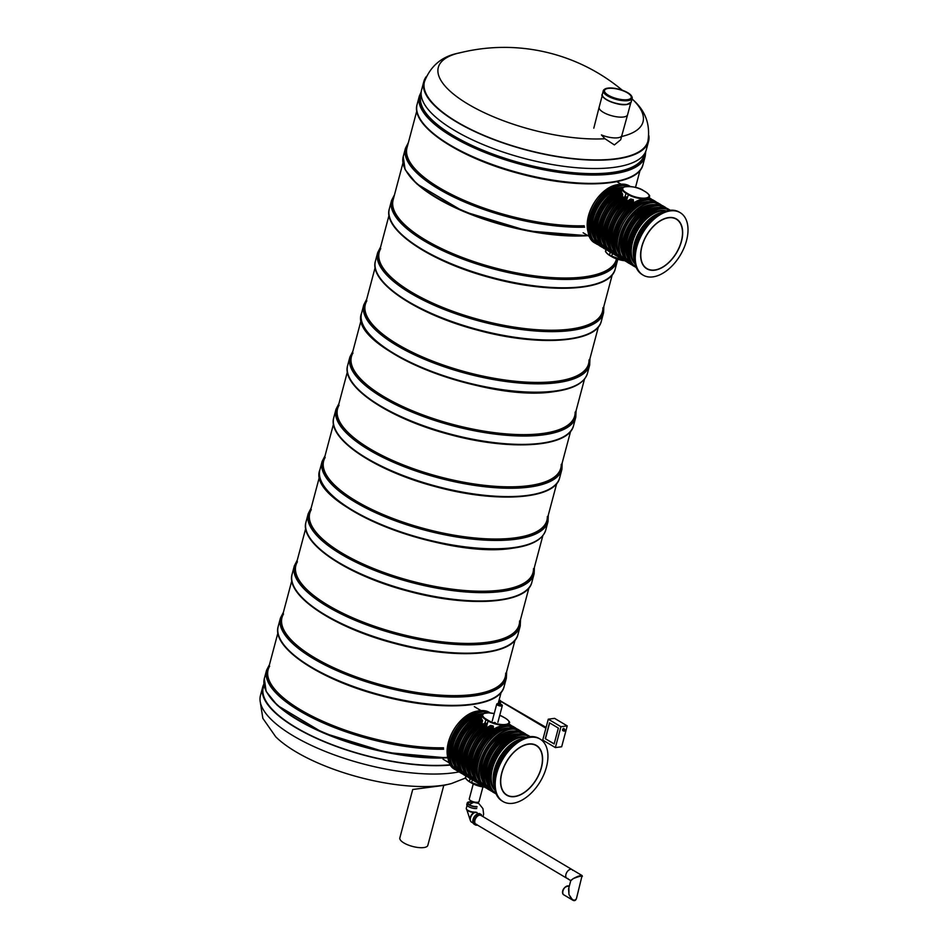 <?xml version="1.0" encoding="UTF-8"?>
<svg xmlns="http://www.w3.org/2000/svg" width="948" height="948" viewBox="0 0 948 948"><rect width="100%" height="100%" fill="white"/><g stroke="black" fill="none" stroke-linecap="round" stroke-linejoin="round"><path stroke-width="1.42" d="M604.954 138.74L601.423 134.924A14.481 4.953 -165.1 0 0 617.764 137.792A14.481 4.953 -165.1 0 0 621.805 135.611A14.481 4.953 -165.1 0 1 621.805 135.611L620.691 139.759L614.387 144.925L604.954 138.74A105.915 36.202 -165.1 0 1 468.111 104.162A105.915 36.202 -165.1 0 1 457.623 53.313A105.915 36.202 -165.1 0 1 462.257 52.259M632.055 98.888A105.915 36.202 -165.1 0 1 633.264 100.05C645.576 111.035 650.47 124.733 647.934 141.122A115.62 39.508 -165.1 0 1 526.01 149.701A115.62 39.508 -165.1 0 1 424.479 81.67C430.428 66.182 441.484 56.726 457.623 53.313M648.87 135.683A116.284 39.745 -165.1 0 1 648.55 141.418A116.284 39.745 -165.1 0 1 525.962 149.914A116.284 39.745 -165.1 0 1 423.803 81.611A116.284 39.745 -165.1 0 1 426.375 76.48M648.55 141.418L646.323 149.76A116.284 39.745 -165.1 0 1 523.734 158.269A116.284 39.745 -165.1 0 1 421.576 89.965L423.803 81.611M429.326 787.314L412.724 789.483L399.831 837.925A14.481 4.953 14.9 0 0 412.558 846.434A14.481 4.953 14.9 0 0 427.821 845.379L443.783 785.394L429.326 787.314M263.911 684.041A116.284 39.745 14.9 0 0 262.691 687.122L260.463 695.476A116.284 39.745 14.9 0 0 325.057 751.337A116.284 39.745 14.9 0 0 452.765 772.916A116.284 39.745 14.9 0 0 459.116 771.885M262.691 687.122A116.284 39.745 14.9 0 0 324.619 741.893A116.284 39.745 14.9 0 0 450.691 765.048M263.935 685.463A115.644 39.52 14.9 0 0 263.307 687.288A115.644 39.52 14.9 0 0 325.046 741.822A115.644 39.52 14.9 0 0 450.525 764.752M589.028 359.92A115.502 39.472 -165.1 0 1 588.578 363.795A115.502 39.472 -165.1 0 1 466.807 372.232A115.502 39.472 -165.1 0 1 365.336 304.391A115.502 39.472 -165.1 0 1 366.852 300.812M629.958 103.474A14.718 5.024 -165.1 0 1 626.806 104.481A14.718 5.024 -165.1 0 1 612.574 102.467A14.718 5.024 -165.1 0 1 602.703 96.222M603.852 90.439A14.481 4.953 14.9 0 0 603.817 90.57A14.481 4.953 14.9 0 0 616.532 99.066A14.481 4.953 14.9 0 0 631.806 98.011A14.481 4.953 14.9 0 0 631.83 97.881M607.917 88.117A14.481 4.953 -165.1 0 1 623.831 90.807A14.481 4.953 -165.1 0 1 631.878 97.763A14.481 4.953 -165.1 0 1 616.603 98.817A14.481 4.953 -165.1 0 1 603.876 90.309A14.481 4.953 -165.1 0 1 607.917 88.117M608.391 88.401A13.793 4.716 14.9 0 0 604.54 90.487A13.793 4.716 14.9 0 0 616.662 98.592A13.793 4.716 14.9 0 0 631.202 97.585A13.793 4.716 14.9 0 0 623.547 90.961A13.793 4.716 14.9 0 0 608.391 88.401M575.14 412.119A115.502 39.472 -165.1 0 1 574.678 415.982A115.502 39.472 -165.1 0 1 542.446 433.509A115.502 39.472 -165.1 0 1 415.603 412.084A115.502 39.472 -165.1 0 1 351.447 356.59A115.502 39.472 -165.1 0 1 352.964 353.012M561.252 464.319A115.502 39.472 -165.1 0 1 560.789 468.182A115.502 39.472 -165.1 0 1 528.557 485.708A115.502 39.472 -165.1 0 1 401.715 464.283A115.502 39.472 -165.1 0 1 337.559 408.789A115.502 39.472 -165.1 0 1 339.076 405.211M325.188 457.41A115.502 39.472 14.9 0 0 323.659 460.989A115.502 39.472 14.9 0 0 425.131 528.83A115.502 39.472 14.9 0 0 546.901 520.381A115.502 39.472 14.9 0 0 547.363 516.518M654.641 270.204A28.973 17.396 -59.3 0 1 646.832 268.794A28.973 17.396 -59.3 0 1 646.69 234.997A28.973 17.396 -59.3 0 1 676.445 219A28.973 17.396 -59.3 0 1 679.467 247.12A28.973 17.396 -59.3 0 1 654.641 270.204M652.864 276.887A36.32 21.816 -59.3 0 1 643.076 275.11A36.32 21.816 -59.3 0 1 642.898 232.746A36.32 21.816 -59.3 0 1 680.214 212.672A36.32 21.816 -59.3 0 1 683.994 247.938A36.32 21.816 -59.3 0 1 652.864 276.887M643.076 275.11L642.128 274.553A36.32 21.816 -59.3 0 1 641.95 232.177A36.32 21.816 -59.3 0 1 679.266 212.115L680.214 212.672M668.589 217.791A28.736 17.254 -59.3 0 1 676.339 219.189A28.736 17.254 -59.3 0 1 676.469 252.713A28.736 17.254 -59.3 0 1 646.951 268.592A28.736 17.254 -59.3 0 1 643.953 240.697A28.736 17.254 -59.3 0 1 668.589 217.791M644.391 154.014L644.13 154.998A115.502 39.472 -165.1 0 1 570.755 172.441A115.502 39.472 -165.1 0 1 453.393 135.659A115.502 39.472 -165.1 0 1 420.888 95.594L421.149 94.61M634.781 251.457A33.334 20.015 -59.3 0 1 655.471 216.677M634.911 263.461A31.201 18.735 -59.3 0 1 637.826 229.736A31.201 18.735 -59.3 0 1 666.077 211.072M656.644 202.327L654.985 201.142A33.334 20.015 -59.3 0 0 620.739 219.569A33.334 20.015 -59.3 0 0 620.893 258.449L622.729 259.337A33.334 20.015 -59.3 0 1 620.893 258.449L619.636 257.69A33.334 20.015 120.7 0 1 615.145 227.887A33.334 20.015 120.7 0 1 640.789 199.696L648.444 198.701A33.334 20.015 120.7 0 1 653.717 200.395L654.985 201.142A33.334 20.015 -59.3 0 1 656.632 202.315M618.416 256.233L617.812 256.422A33.334 20.015 -59.3 0 1 616.034 255.557L614.766 254.799A33.334 20.015 120.7 0 1 609.28 228.053A33.334 20.015 120.7 0 1 631.06 199.009L633.394 199.91L633.359 202.185L634.982 202.303M612.396 252.82L611.958 253.092A33.334 20.015 -59.3 0 1 611.164 252.654A33.334 20.015 -59.3 0 1 605.559 226.311A33.334 20.015 -59.3 0 1 626.818 197.231L626.604 200.229L627.837 200.905M626.818 197.231L625.55 196.485A33.334 20.015 120.7 0 0 604.291 225.565A33.334 20.015 120.7 0 0 609.896 251.907C594.657 244.383 605.215 207.375 625.301 196.485M607.573 250.414L607.573 250.414A33.334 20.015 -59.3 0 1 606.293 249.762L605.037 249.016A33.334 20.015 120.7 0 1 599.669 221.856A33.334 20.015 120.7 0 1 621.995 192.847L623.014 197.978M643.277 190.524A12.419 4.242 14.9 0 0 626.249 186.566A12.419 4.242 14.9 0 0 626.273 192.752L628.536 194.103A12.419 4.242 14.9 0 0 645.576 198.061A12.419 4.242 14.9 0 0 645.541 191.863L643.408 190.548C635.409 184.896 619.482 186.365 622.22 188.747L621.047 193.226M625.123 196.746L625.123 196.746A32.872 19.742 120.7 0 0 602.774 234.322M588.815 233.943A31.201 18.735 -59.3 0 1 593.721 203.488A31.201 18.735 -59.3 0 1 618.132 184.647M616.484 258.887L616.354 259.397A115.502 39.472 -165.1 0 1 542.967 276.84A115.502 39.472 -165.1 0 1 425.605 240.057A115.502 39.472 -165.1 0 1 393.112 199.992L402.936 163.056M602.916 307.721A115.502 39.472 -165.1 0 1 602.466 311.596A115.502 39.472 -165.1 0 1 529.079 329.039A115.502 39.472 -165.1 0 1 411.716 292.257A115.502 39.472 -165.1 0 1 379.224 252.192A115.502 39.472 -165.1 0 1 380.741 248.613M584.181 225.766A115.502 39.472 -165.1 0 1 439.493 187.858A115.502 39.472 -165.1 0 1 407 147.793L416.824 110.857M269.635 666.207A115.502 39.472 14.9 0 0 268.106 669.786A115.502 39.472 14.9 0 0 356.91 733.989A115.502 39.472 14.9 0 0 443.498 747.794M533.475 568.717A115.502 39.472 -165.1 0 1 533.013 572.58A115.502 39.472 -165.1 0 1 459.638 590.035A115.502 39.472 -165.1 0 1 342.275 553.253A115.502 39.472 -165.1 0 1 309.771 513.188A115.502 39.472 -165.1 0 1 311.3 509.609M283.523 614.008A115.502 39.472 14.9 0 0 281.994 617.586A115.502 39.472 14.9 0 0 370.798 681.79A115.502 39.472 14.9 0 0 505.237 676.979A115.502 39.472 14.9 0 0 505.699 673.116M519.587 620.916A115.502 39.472 -165.1 0 1 519.125 624.779A115.502 39.472 -165.1 0 1 445.75 642.234A115.502 39.472 -165.1 0 1 328.387 605.452A115.502 39.472 -165.1 0 1 295.883 565.387A115.502 39.472 -165.1 0 1 297.411 561.809M514.574 796.616A28.973 17.396 -59.3 0 1 506.765 795.206A28.973 17.396 -59.3 0 1 506.623 761.422A28.973 17.396 -59.3 0 1 536.378 745.412A28.973 17.396 -59.3 0 1 539.4 773.532A28.973 17.396 -59.3 0 1 514.574 796.616M512.797 803.3A36.32 21.816 -59.3 0 1 503.009 801.534A36.32 21.816 -59.3 0 1 502.831 759.158A36.32 21.816 -59.3 0 1 540.147 739.096A36.32 21.816 -59.3 0 1 543.927 774.35A36.32 21.816 -59.3 0 1 512.797 803.3M503.009 801.534L502.049 800.965A36.32 21.816 -59.3 0 1 501.883 758.601A36.32 21.816 -59.3 0 1 539.199 738.528L540.147 739.096M528.522 744.216A28.736 17.254 -59.3 0 1 536.26 745.614A28.736 17.254 -59.3 0 1 536.402 779.138A28.736 17.254 -59.3 0 1 506.884 795.005A28.736 17.254 -59.3 0 1 503.886 767.11A28.736 17.254 -59.3 0 1 528.522 744.216M494.714 777.881A33.334 20.015 -59.3 0 1 515.404 743.102M494.844 789.874A31.201 18.735 -59.3 0 1 497.759 756.149A31.201 18.735 -59.3 0 1 526.01 737.485M479.57 784.115A33.334 20.015 120.7 0 1 475.078 754.312A33.334 20.015 120.7 0 1 500.722 726.121L508.377 725.113A33.334 20.015 120.7 0 1 513.65 726.808L514.918 727.566A33.334 20.015 -59.3 0 1 516.553 728.739L514.918 727.566A33.334 20.015 -59.3 0 0 480.672 745.981A33.334 20.015 -59.3 0 0 480.826 784.861L479.57 784.115C462.423 775.808 478.005 732.697 500.094 726.227M478.349 782.645L477.745 782.835A33.334 20.015 -59.3 0 1 475.967 781.97L474.699 781.223A33.334 20.015 120.7 0 1 469.213 754.478A33.334 20.015 120.7 0 1 490.993 725.421L493.327 726.322L493.292 728.609L494.903 728.716M472.329 779.244L471.891 779.505A33.334 20.015 -59.3 0 1 471.097 779.078A33.334 20.015 -59.3 0 1 465.492 752.736A33.334 20.015 -59.3 0 1 486.751 723.656L486.525 726.642L487.77 727.317M486.751 723.656L485.483 722.897A33.334 20.015 120.7 0 0 464.224 751.977A33.334 20.015 120.7 0 0 469.829 778.32C454.59 770.807 465.148 733.799 485.222 722.897M467.506 776.839L467.506 776.839A33.334 20.015 -59.3 0 1 466.226 776.175L464.97 775.428A33.334 20.015 120.7 0 1 459.602 748.268A33.334 20.015 120.7 0 1 481.928 719.271L482.188 723.62L482.947 724.39M482.153 715.159A12.869 4.396 14.9 0 0 485.779 719.627L488.042 720.978L488.469 720.516L486.206 719.165A12.419 4.242 14.9 0 1 483.48 713.856A12.419 4.242 14.9 0 1 494.216 713.571L488.552 712.825L484.061 713.406L482.153 715.159L480.98 719.65M485.044 723.17L485.044 723.17A32.872 19.742 120.7 0 0 462.707 760.746M448.748 760.355A31.201 18.735 -59.3 0 1 453.642 729.913A31.201 18.735 -59.3 0 1 478.065 711.071M500.129 704.127A2.465 0.841 -165.1 0 1 501.919 705.466A2.465 0.841 -165.1 0 1 501.231 705.845A2.465 0.841 -165.1 0 1 498.518 705.383A2.465 0.841 -165.1 0 1 497.155 704.198A2.465 0.841 -165.1 0 1 499.371 703.926M500.165 703.985A2.891 0.995 -165.1 0 1 502.333 705.585A2.891 0.995 -165.1 0 1 501.528 706.023A2.891 0.995 -165.1 0 1 498.34 705.478A2.891 0.995 -165.1 0 1 496.74 704.091A2.891 0.995 -165.1 0 1 499.406 703.783M482.923 786.947L479.048 801.522A5.06 1.73 -165.1 0 1 477.638 802.281A5.06 1.73 -165.1 0 1 472.08 801.344A5.06 1.73 -165.1 0 1 469.272 798.915L473.242 783.972M477.46 825.092A5.972 3.591 -59.3 0 1 475.339 824.902A5.972 3.591 -59.3 0 1 475.315 817.934A5.972 3.591 -59.3 0 1 481.454 814.628M476.714 824.381A5.06 3.034 -59.3 0 1 475.813 824.108A5.06 3.034 -59.3 0 1 475.789 818.219A5.06 3.034 -59.3 0 1 480.98 815.422L572 869.553A5.06 3.034 120.7 0 0 566.797 872.35A5.06 3.034 120.7 0 0 566.821 878.251A5.06 3.034 120.7 0 0 567.888 878.523M475.339 824.902L474.083 824.156A5.972 3.591 -59.3 0 1 474.047 817.176A5.972 3.591 -59.3 0 1 480.186 813.882M473.123 823.054L471.464 822.07A5.522 3.318 -59.3 0 1 471.44 815.635A5.522 3.318 -59.3 0 1 477.117 812.578M476.311 812.637L474.948 812.389A5.06 3.034 120.7 0 0 474.912 812.4M473.573 812.886A5.06 3.034 120.7 0 0 470.421 820.589M473.526 812.424A5.06 1.73 -165.1 0 1 466.57 809.319M475.398 812.081A5.522 1.884 -165.1 0 1 473.479 812.081M473.408 812.069A5.522 1.884 -165.1 0 1 466.274 808.407L467.068 805.409M476.714 808.514A5.972 2.038 -165.1 0 1 470.149 807.4A5.972 2.038 -165.1 0 1 466.819 804.532L467.269 802.861A5.972 2.038 -165.1 0 1 473.443 802.387M477.152 806.843A5.972 2.038 -165.1 0 1 470.587 805.729A5.972 2.038 -165.1 0 1 467.269 802.861M476.524 806.464A5.06 1.73 -165.1 0 1 470.966 805.527A5.06 1.73 -165.1 0 1 468.158 803.098A5.06 1.73 -165.1 0 1 472.708 802.541M572.746 870.359A5.06 3.034 120.7 0 0 572 869.553A5.06 3.034 -59.3 0 0 570.637 869.316A5.06 3.034 -59.3 0 0 565.944 874.352A5.06 3.034 -59.3 0 0 566.821 878.251L475.813 824.108M575.175 900.221L572.699 900.126C574.405 901.145 575.649 900.624 576.455 898.586L582.096 875.561C580.247 875.348 577.285 876.379 573.184 878.666L570.637 880.514L566.821 878.251M563.835 894.853C561.192 893.751 562.354 886.285 569.013 886.155A5.06 3.034 -59.3 0 0 562.958 890.954A5.06 3.034 -59.3 0 0 563.835 894.853L572.699 900.126L568.966 894.533L568.883 887.731M576.455 898.586L576.455 898.586C574.464 901.631 571.964 900.28 568.966 894.533L568.563 888.916L570.732 880.763L573.184 878.666C578.268 876.58 581.337 875.798 582.392 876.296M560.932 726.713L548.288 719.188L542.73 740.068L555.374 747.593L560.932 726.713L567.224 725.884L554.58 718.359L548.288 719.188M545.29 738.693L549.52 722.826L558.36 728.088L554.142 743.955L545.29 738.693L554.165 743.86M555.374 747.593L561.666 746.763L567.224 725.884M549.65 722.897L545.456 738.67M500.911 701.176L546.095 727.4M633.264 100.05A105.915 36.202 -165.1 0 1 621.568 136.512M275.69 736.774A105.915 36.202 14.9 0 0 275.75 736.833A105.915 36.202 14.9 0 0 441.14 785.537A105.915 36.202 14.9 0 0 451.39 783.569A105.915 36.202 14.9 0 0 451.485 783.546M589.964 358.545L589.68 364.98A116.888 39.946 -165.1 0 1 557.057 382.708A116.888 39.946 -165.1 0 1 428.709 361.022A116.888 39.946 -165.1 0 1 363.771 304.865L361.555 313.219C346.956 347.821 486.36 403.113 554.331 391.595C573.398 389.047 584.442 382.968 587.464 373.334A116.888 39.946 -165.1 0 1 554.841 391.062A116.888 39.946 -165.1 0 1 426.481 369.376A116.888 39.946 -165.1 0 1 361.555 313.219M589.478 360.382A115.964 39.626 -165.1 0 1 556.654 381.499A115.964 39.626 -165.1 0 1 424.811 358.131A115.964 39.626 -165.1 0 1 366.236 300.978M553.988 391.524A115.964 39.626 -165.1 0 1 365.881 329.786M621.805 135.611L627.576 114.791A14.718 5.024 -165.1 0 1 627.576 114.791A14.718 5.024 -165.1 0 1 623.476 117.007A14.718 5.024 -165.1 0 1 607.348 114.281A14.718 5.024 -165.1 0 1 599.136 107.231A14.718 5.024 -165.1 0 1 599.148 107.207L602.3 95.357M604.67 89.219A14.943 5.107 14.9 0 0 603.295 90.7A14.943 5.107 14.9 0 0 611.602 97.881A14.943 5.107 14.9 0 0 628.014 100.642A14.943 5.107 14.9 0 0 632.186 98.379A14.943 5.107 14.9 0 0 631.735 96.412M627.031 104.327A14.943 5.107 -165.1 0 1 610.619 101.555A14.943 5.107 -165.1 0 1 602.324 94.373C598.804 96.886 616.982 106.46 626.877 104.481L631.202 102.064A14.943 5.107 -165.1 0 1 627.031 104.327M604.492 89.361A14.67 5.013 14.9 0 0 616.52 99.137A14.67 5.013 14.9 0 0 631.818 96.625M573.576 425.534L575.792 417.179A116.888 39.946 -165.1 0 1 452.575 425.723A116.888 39.946 -165.1 0 1 349.883 357.064L347.667 365.418A116.888 39.946 -165.1 0 0 450.347 434.077A116.888 39.946 -165.1 0 0 573.576 425.534C568.954 447.551 510.012 451.035 449.897 434.587C389.794 418.921 340.759 386.748 347.667 365.418M575.59 412.581A115.964 39.626 -165.1 0 1 452.871 424.586A115.964 39.626 -165.1 0 1 352.348 353.177M561.583 437.763A115.964 39.626 -165.1 0 1 450.205 434.611A115.964 39.626 -165.1 0 1 351.992 381.985M559.687 477.733L561.903 469.379A116.888 39.946 -165.1 0 1 438.675 477.922A116.888 39.946 -165.1 0 1 335.995 409.263L333.779 417.618A116.888 39.946 -165.1 0 0 436.459 486.277A116.888 39.946 -165.1 0 0 559.687 477.733C555.066 499.75 496.124 503.234 436.009 486.786C375.906 471.12 326.87 438.948 333.779 417.618M561.702 464.781A115.964 39.626 -165.1 0 1 438.983 476.785A115.964 39.626 -165.1 0 1 338.46 405.377M547.695 489.962A115.964 39.626 -165.1 0 1 436.317 486.81A115.964 39.626 -165.1 0 1 338.092 434.184M545.787 529.932C542.766 539.566 531.721 545.645 512.655 548.193C444.719 559.711 305.292 504.431 319.891 469.817A116.888 39.946 14.9 0 0 384.817 525.974A116.888 39.946 14.9 0 0 513.176 547.66A116.888 39.946 14.9 0 0 545.787 529.932L548.015 521.578L548.299 515.143M319.891 469.817L322.107 461.463A116.888 39.946 14.9 0 0 387.045 517.62A116.888 39.946 14.9 0 0 515.392 539.305A116.888 39.946 14.9 0 0 548.015 521.578M324.204 486.383A115.964 39.626 14.9 0 0 512.323 548.122M324.572 457.576A115.964 39.626 14.9 0 0 383.146 514.728A115.964 39.626 14.9 0 0 514.989 538.097A115.964 39.626 14.9 0 0 547.814 516.98M643.017 164.537L645.244 156.183A116.888 39.946 -165.1 0 1 522.016 164.727A116.888 39.946 -165.1 0 1 419.336 96.068L417.108 104.422A116.888 39.946 -165.1 0 0 519.788 173.081A116.888 39.946 -165.1 0 0 643.017 164.537C638.407 186.555 579.465 190.038 519.338 173.591C459.235 157.925 410.2 125.764 417.108 104.422M644.948 153.114A115.964 39.626 -165.1 0 1 522.312 163.589A115.964 39.626 -165.1 0 1 421.113 93.556M631.036 176.766A115.964 39.626 -165.1 0 1 519.646 173.614A115.964 39.626 -165.1 0 1 421.433 121M663.138 212.139A31.201 18.735 120.7 0 0 639.722 230.862A31.201 18.735 120.7 0 0 634.449 260.368M657.722 215.078A29.969 17.988 120.7 0 0 634.449 254.206M660.602 213.347A30.739 18.45 120.7 0 0 634.307 257.56M634.544 253.294A29.696 17.834 -59.3 0 1 656.964 215.587M622.966 187.633A33.334 20.015 120.7 0 0 596.079 215.255A33.334 20.015 120.7 0 0 600.167 246.113L593.104 233.86L596.019 214.935L607.597 197.054L623.12 187.514M600.167 246.113L603.319 247.784A33.334 20.015 -59.3 0 1 601.435 246.871A33.334 20.015 -59.3 0 1 596.849 217.341A33.334 20.015 -59.3 0 1 622.149 189.019M634.864 202.528A32.872 19.742 120.7 0 0 612.515 240.117M612.823 247.001A30.573 18.356 -59.3 0 1 633.359 202.185M648.977 198.203A32.872 19.742 -59.3 0 1 650.577 199.068M613.617 249.952A31.035 18.64 -59.3 0 1 632.932 201.687M616.97 255.557A32.872 19.742 -59.3 0 1 611.211 228.835A32.872 19.742 -59.3 0 1 633.394 199.91M617.883 256.446L616.034 255.557A33.334 20.015 -59.3 0 1 610.666 228.397A33.334 20.015 -59.3 0 1 632.991 199.388M649.107 197.717A33.334 20.015 -59.3 0 1 650.115 198.251A33.334 20.015 -59.3 0 1 651.809 199.471L649.119 197.658M630.005 199.637A32.872 19.742 120.7 0 0 607.644 237.213M607.952 244.11A30.573 18.356 -59.3 0 1 626.723 200.348M608.758 247.049A31.035 18.64 -59.3 0 1 626.533 199.696M612.1 252.666A32.872 19.742 -59.3 0 1 606.068 226.892A32.872 19.742 -59.3 0 1 627.019 197.871M603.094 241.219A30.573 18.356 -59.3 0 1 622.267 197.196M603.888 244.157A31.035 18.64 -59.3 0 1 622.184 196.485M607.23 249.774A32.872 19.742 -59.3 0 1 601.293 223.681A32.872 19.742 -59.3 0 1 622.658 194.672M607.597 250.426L606.293 249.762A33.334 20.015 -59.3 0 1 600.807 223.017A33.334 20.015 -59.3 0 1 622.587 193.973M620.265 193.842A32.872 19.742 120.7 0 0 597.915 231.431M598.224 238.315A30.573 18.356 -59.3 0 1 621.284 192.278M599.018 241.266A31.035 18.64 -59.3 0 1 600.12 213.975A31.035 18.64 -59.3 0 1 621.497 191.496M602.371 246.883A32.872 19.742 -59.3 0 1 597.24 218.17A32.872 19.742 -59.3 0 1 621.947 189.79M615.406 190.951A32.872 19.742 120.7 0 0 593.045 228.539M593.353 235.424A30.573 18.356 -59.3 0 1 598.461 206.309A30.573 18.356 -59.3 0 1 621.604 187.929M597.501 243.98A32.872 19.742 -59.3 0 1 595.996 207.102A32.872 19.742 -59.3 0 1 629.022 186.412M594.147 238.363A31.035 18.64 -59.3 0 1 597.548 206.581A31.035 18.64 -59.3 0 1 623.665 187.183M598.449 244.88A33.334 20.015 -59.3 0 1 596.565 243.968A33.334 20.015 -59.3 0 1 596.268 205.325A33.334 20.015 -59.3 0 1 630.361 186.507L629.389 185.915A33.334 20.015 120.7 0 0 620.395 184.291A33.334 20.015 120.7 0 0 591.825 210.859A33.334 20.015 120.7 0 0 595.297 243.221C576.396 234.109 597.157 185.618 620.229 184.256L629.389 185.915M610.536 188.048A32.872 19.742 120.7 0 0 588.175 225.636M632.506 259.136A30.573 18.356 -59.3 0 1 637.388 229.475A30.573 18.356 -59.3 0 1 661.123 211.025M634.994 263.84A31.035 18.64 -59.3 0 1 636.843 229.143A31.035 18.64 -59.3 0 1 666.444 210.966M635.918 266.838A32.872 19.742 -59.3 0 1 635.895 228.575A32.872 19.742 -59.3 0 1 669.525 210.338M634.236 266.376L636.191 267.514A33.334 20.015 -59.3 0 1 635.504 267.135A33.334 20.015 -59.3 0 1 635.338 228.243A33.334 20.015 -59.3 0 1 669.584 209.828A33.334 20.015 -59.3 0 1 670.248 210.255L668.316 209.081A33.334 20.015 120.7 0 0 659.334 207.458A33.334 20.015 120.7 0 0 630.764 234.014A33.334 20.015 120.7 0 0 634.236 266.376C615.335 257.264 636.096 208.773 659.156 207.411L668.316 209.081M649.475 211.214A32.872 19.742 120.7 0 0 627.114 248.803M627.422 255.687A30.573 18.356 -59.3 0 1 632.529 226.572A30.573 18.356 -59.3 0 1 655.672 208.193M628.216 258.638A31.035 18.64 -59.3 0 1 631.972 226.252A31.035 18.64 -59.3 0 1 658.635 207.494M631.569 264.243A32.872 19.742 -59.3 0 1 631.024 225.683A32.872 19.742 -59.3 0 1 665.176 207.754M632.517 265.144A33.334 20.015 -59.3 0 1 630.633 264.231A33.334 20.015 -59.3 0 1 630.467 225.351A33.334 20.015 -59.3 0 1 664.714 206.937A33.334 20.015 -59.3 0 1 666.408 208.157M663.446 206.178A33.334 20.015 120.7 0 0 654.464 204.555A33.334 20.015 120.7 0 0 625.893 231.122A33.334 20.015 120.7 0 0 629.365 263.485C610.465 254.372 631.226 205.882 654.298 204.519L663.446 206.178L666.42 208.157M644.604 208.311A32.872 19.742 120.7 0 0 622.244 245.899M622.552 252.796A30.573 18.356 -59.3 0 1 627.659 223.681A30.573 18.356 -59.3 0 1 650.802 205.301M623.357 255.735A31.035 18.64 -59.3 0 1 627.102 223.349A31.035 18.64 -59.3 0 1 653.776 204.59M627.126 261.778A33.062 19.849 -59.3 0 1 626.059 222.733A33.062 19.849 -59.3 0 1 660.886 205.029M624.376 260.51L627.706 262.3A33.334 20.015 -59.3 0 1 625.893 261.411A33.334 20.015 -59.3 0 1 625.727 222.531A33.334 20.015 -59.3 0 1 659.974 204.116A33.334 20.015 -59.3 0 1 661.621 205.289L658.457 203.216A33.334 20.015 120.7 0 0 649.475 201.592A33.334 20.015 120.7 0 0 620.904 228.148A33.334 20.015 120.7 0 0 624.376 260.51C615.299 253.163 614.802 240.922 622.872 223.787C630.207 210.966 639.035 203.559 649.368 201.569L658.457 203.216M639.663 205.313A33.062 19.849 120.7 0 0 617.255 242.996M617.539 249.478A30.573 18.356 -59.3 0 1 622.789 220.789A30.573 18.356 -59.3 0 1 645.505 202.469M618.321 252.595A31.035 18.64 -59.3 0 1 622.244 220.457A31.035 18.64 -59.3 0 1 648.61 201.675M621.734 258.401A32.872 19.742 -59.3 0 1 621.295 219.889A32.872 19.742 -59.3 0 1 655.341 201.9M606.033 249.608L605.784 250.545A12.869 4.396 14.9 0 0 609.398 255.012L611.863 256.742A12.419 4.242 14.9 0 0 624.708 260.712M610.18 252.073L609.481 255.368L611.661 256.612M606.388 252.559A12.419 4.242 14.9 0 0 609.398 255.273M612.527 253.104L611.661 256.363A12.869 4.396 14.9 0 0 624.187 260.404M622.22 188.747A12.869 4.396 14.9 0 0 625.846 193.214L628.109 194.553A12.869 4.396 14.9 0 0 641.192 198.653A12.869 4.396 14.9 0 0 649.368 196.71L648.835 198.713M628.536 194.103L626.604 200.229M626.273 192.752L624.91 196.71M649.368 196.71C650.352 196.07 649.119 194.47 645.671 191.887L643.479 190.643M615.24 268.936L617.456 260.582A116.888 39.946 -165.1 0 1 494.24 269.125A116.888 39.946 -165.1 0 1 391.56 200.466L389.332 208.821A116.888 39.946 -165.1 0 0 492.012 277.48A116.888 39.946 -165.1 0 0 615.24 268.936C610.63 290.953 551.689 294.437 491.562 277.989C431.459 262.323 382.423 230.163 389.332 208.821M616.911 259.029A115.964 39.626 -165.1 0 1 490.246 266.815A115.964 39.626 -165.1 0 1 394.013 196.58M603.26 281.165A115.964 39.626 -165.1 0 1 491.87 278.013A115.964 39.626 -165.1 0 1 393.657 225.387M601.352 321.135L603.568 312.781A116.888 39.946 -165.1 0 1 480.352 321.325A116.888 39.946 -165.1 0 1 377.671 252.666L375.444 261.02A116.888 39.946 -165.1 0 0 478.124 329.679A116.888 39.946 -165.1 0 0 601.352 321.135C596.73 343.152 537.8 346.636 477.674 330.188C417.57 314.523 368.535 282.35 375.444 261.02M603.366 308.183A115.964 39.626 -165.1 0 1 480.648 320.187A115.964 39.626 -165.1 0 1 380.124 248.779M589.36 333.364A115.964 39.626 -165.1 0 1 477.982 330.212A115.964 39.626 -165.1 0 1 379.769 277.586M584.608 227.176A116.888 39.946 -165.1 0 1 462.138 200.952A116.888 39.946 -165.1 0 1 405.448 148.267L403.22 156.621A116.888 39.946 -165.1 0 0 462.671 210.503A116.888 39.946 -165.1 0 0 587.404 235.317M584.241 225.968A115.964 39.626 -165.1 0 1 458.465 197.99A115.964 39.626 -165.1 0 1 407.901 144.38M588.021 235.673A115.964 39.626 -165.1 0 1 407.545 173.188M443.605 749.216A116.888 39.946 14.9 0 1 322.13 722.447A116.888 39.946 14.9 0 1 266.554 670.26L264.326 678.614A116.888 39.946 14.9 0 0 322.687 732.022A116.888 39.946 14.9 0 0 446.555 757.416M268.651 695.18A115.964 39.626 14.9 0 0 446.875 757.808M269.019 666.373A115.964 39.626 14.9 0 0 318.635 719.544A115.964 39.626 14.9 0 0 443.51 747.996M531.899 582.131L534.127 573.777A116.888 39.946 -165.1 0 1 410.899 582.321A116.888 39.946 -165.1 0 1 308.219 513.662L306.003 522.016A116.888 39.946 -165.1 0 0 408.683 590.675A116.888 39.946 -165.1 0 0 531.899 582.131C527.289 604.149 468.348 607.632 408.233 591.185C348.129 575.519 299.094 543.346 306.003 522.016M533.925 569.179A115.964 39.626 -165.1 0 1 411.207 581.183A115.964 39.626 -165.1 0 1 310.683 509.775M519.919 594.36A115.964 39.626 -165.1 0 1 408.541 591.208A115.964 39.626 -165.1 0 1 310.316 538.582M506.351 678.175A116.888 39.946 14.9 0 1 383.122 686.719A116.888 39.946 14.9 0 1 280.442 618.06L278.214 626.415A116.888 39.946 14.9 0 0 380.906 695.074A116.888 39.946 14.9 0 0 504.123 686.53L506.351 678.175L506.635 671.741M282.54 642.981A115.964 39.626 14.9 0 0 380.764 695.607A115.964 39.626 14.9 0 0 492.142 698.759M282.907 614.174A115.964 39.626 14.9 0 0 383.43 685.582A115.964 39.626 14.9 0 0 506.149 673.578M518.011 634.331L520.239 625.976A116.888 39.946 -165.1 0 1 397.011 634.52A116.888 39.946 -165.1 0 1 294.33 565.861L292.114 574.215A116.888 39.946 -165.1 0 0 394.795 642.874A116.888 39.946 -165.1 0 0 518.011 634.331C513.401 656.348 454.459 659.832 394.344 643.384C334.241 627.718 285.206 595.545 292.114 574.215M520.037 621.378A115.964 39.626 -165.1 0 1 397.319 633.383A115.964 39.626 -165.1 0 1 296.795 561.974M506.031 646.56A115.964 39.626 -165.1 0 1 394.652 643.408A115.964 39.626 -165.1 0 1 296.428 590.782M523.059 738.551A31.201 18.735 120.7 0 0 499.655 757.274A31.201 18.735 120.7 0 0 494.37 786.781M517.655 741.502A29.969 17.988 120.7 0 0 494.382 780.619M520.535 739.772A30.739 18.45 120.7 0 0 494.24 783.984M494.465 779.718A29.696 17.834 -59.3 0 1 516.897 742.011M482.899 714.045A33.334 20.015 120.7 0 0 456.012 741.668A33.334 20.015 120.7 0 0 460.1 772.537L453.026 760.272L455.941 741.348L467.53 723.466L483.053 713.927M463.24 774.196A33.334 20.015 -59.3 0 1 461.368 773.284A33.334 20.015 -59.3 0 1 456.782 743.753A33.334 20.015 -59.3 0 1 482.082 715.444M482.651 785.75A33.334 20.015 -59.3 0 1 480.826 784.861L482.662 785.762M494.797 728.941A32.872 19.742 120.7 0 0 472.448 766.529M472.756 773.426A30.573 18.356 -59.3 0 1 493.292 728.609M508.91 724.616A32.872 19.742 -59.3 0 1 510.498 725.481M473.55 776.365A31.035 18.64 -59.3 0 1 492.853 728.1M476.903 781.981A32.872 19.742 -59.3 0 1 471.132 755.26A32.872 19.742 -59.3 0 1 493.327 726.322M477.816 782.87L475.967 781.97A33.334 20.015 -59.3 0 1 470.599 754.809A33.334 20.015 -59.3 0 1 492.924 725.812M509.04 724.13A33.334 20.015 -59.3 0 1 510.048 724.663A33.334 20.015 -59.3 0 1 511.742 725.884L509.052 724.071M489.938 726.05A32.872 19.742 120.7 0 0 467.577 763.638M467.885 770.523A30.573 18.356 -59.3 0 1 486.656 726.772M468.679 773.473A31.035 18.64 -59.3 0 1 486.454 726.121M472.033 779.09A32.872 19.742 -59.3 0 1 466.001 753.316A32.872 19.742 -59.3 0 1 486.94 724.296M463.015 767.631A30.573 18.356 -59.3 0 1 482.188 723.62M463.821 770.582A31.035 18.64 -59.3 0 1 482.105 722.897M467.163 776.187A32.872 19.742 -59.3 0 1 461.226 750.093A32.872 19.742 -59.3 0 1 482.591 721.096M467.518 776.85L466.226 776.175A33.334 20.015 -59.3 0 1 460.74 749.441A33.334 20.015 -59.3 0 1 482.52 720.385M480.198 720.267A32.872 19.742 120.7 0 0 457.848 757.843M458.157 764.74A30.573 18.356 -59.3 0 1 481.217 718.702M458.951 767.679A31.035 18.64 -59.3 0 1 460.053 740.388A31.035 18.64 -59.3 0 1 481.418 717.909M462.292 773.295A32.872 19.742 -59.3 0 1 457.173 744.595A32.872 19.742 -59.3 0 1 481.88 716.202M475.339 717.363A32.872 19.742 120.7 0 0 452.978 754.952M453.286 761.837A30.573 18.356 -59.3 0 1 458.394 732.733A30.573 18.356 -59.3 0 1 481.537 714.354M457.434 770.404A32.872 19.742 -59.3 0 1 455.929 733.527A32.872 19.742 -59.3 0 1 488.955 712.837M454.08 764.787A31.035 18.64 -59.3 0 1 457.481 733.005A31.035 18.64 -59.3 0 1 483.599 713.607M458.382 771.305A33.334 20.015 -59.3 0 1 456.498 770.392A33.334 20.015 -59.3 0 1 456.201 731.738A33.334 20.015 -59.3 0 1 490.294 712.92L489.31 712.339A33.334 20.015 120.7 0 0 480.328 710.716A33.334 20.015 120.7 0 0 451.758 737.283A33.334 20.015 120.7 0 0 455.23 769.634C436.329 760.521 457.09 712.031 480.162 710.668L489.31 712.339M470.469 714.472A32.872 19.742 120.7 0 0 448.108 752.06M492.439 785.548A30.573 18.356 -59.3 0 1 497.321 755.888A30.573 18.356 -59.3 0 1 521.056 737.437M494.927 790.253A31.035 18.64 -59.3 0 1 496.776 755.556A31.035 18.64 -59.3 0 1 526.377 737.378M495.84 793.263A32.872 19.742 -59.3 0 1 495.828 754.999A32.872 19.742 -59.3 0 1 529.458 736.75M494.169 792.801L496.124 793.926A33.334 20.015 -59.3 0 1 495.425 793.547A33.334 20.015 -59.3 0 1 495.271 754.667A33.334 20.015 -59.3 0 1 529.517 736.252A33.334 20.015 -59.3 0 1 530.181 736.667L528.249 735.494A33.334 20.015 120.7 0 0 519.267 733.87A33.334 20.015 120.7 0 0 490.685 760.438A33.334 20.015 120.7 0 0 494.169 792.801C475.268 783.676 496.029 735.198 519.089 733.835L528.249 735.494M509.396 737.627A32.872 19.742 120.7 0 0 487.047 775.215M487.355 782.112A30.573 18.356 -59.3 0 1 492.462 752.996A30.573 18.356 -59.3 0 1 515.605 734.617M488.149 785.051A31.035 18.64 -59.3 0 1 491.905 752.665A31.035 18.64 -59.3 0 1 518.568 733.906M491.502 790.668A32.872 19.742 -59.3 0 1 490.957 752.096A32.872 19.742 -59.3 0 1 525.097 734.167M526.353 734.582L523.379 732.603A33.334 20.015 120.7 0 0 514.397 730.979A33.334 20.015 120.7 0 0 485.826 757.547A33.334 20.015 120.7 0 0 489.298 789.897L492.45 791.568A33.334 20.015 -59.3 0 1 490.566 790.656A33.334 20.015 -59.3 0 1 490.4 751.776A33.334 20.015 -59.3 0 1 524.647 733.349A33.334 20.015 -59.3 0 1 526.341 734.57M504.537 734.736A32.872 19.742 120.7 0 0 482.176 772.324M482.485 779.209A30.573 18.356 -59.3 0 1 487.592 750.093A30.573 18.356 -59.3 0 1 510.735 731.714M483.279 782.159A31.035 18.64 -59.3 0 1 487.035 749.773A31.035 18.64 -59.3 0 1 513.709 731.015M487.059 788.191A33.062 19.849 -59.3 0 1 485.992 749.145A33.062 19.849 -59.3 0 1 520.808 731.441M521.554 731.714L518.39 729.628A33.334 20.015 120.7 0 0 509.408 728.005A33.334 20.015 120.7 0 0 480.826 754.572A33.334 20.015 120.7 0 0 484.31 786.935L487.639 788.724A33.334 20.015 -59.3 0 1 485.826 787.835A33.334 20.015 -59.3 0 1 485.66 748.956A33.334 20.015 -59.3 0 1 519.907 730.529A33.334 20.015 -59.3 0 1 521.542 731.702M499.596 731.726A33.062 19.849 120.7 0 0 477.176 769.42M477.472 775.902A30.573 18.356 -59.3 0 1 482.722 747.202A30.573 18.356 -59.3 0 1 505.426 728.882M478.254 779.007A31.035 18.64 -59.3 0 1 482.176 746.87A31.035 18.64 -59.3 0 1 508.543 728.1M481.667 784.814A32.872 19.742 -59.3 0 1 481.217 746.313A32.872 19.742 -59.3 0 1 515.274 728.313M465.966 776.021L465.705 776.969A12.869 4.396 14.9 0 0 469.331 781.436L471.796 783.155A12.419 4.242 14.9 0 0 484.641 787.124M470.113 778.486L469.414 781.792L471.594 783.036M466.321 778.983A12.419 4.242 14.9 0 0 469.331 781.685M472.459 779.517L471.594 782.775A12.869 4.396 14.9 0 0 484.12 786.816M486.525 726.642L488.042 720.978A12.869 4.396 14.9 0 0 501.125 725.078A12.869 4.396 14.9 0 0 509.301 723.134L508.768 725.137M486.206 719.165L484.843 723.134M488.469 720.516A12.419 4.242 14.9 0 0 505.497 724.473A12.419 4.242 14.9 0 0 505.474 718.288L503.21 716.937A12.419 4.242 14.9 0 0 499.762 715.266M562.768 892.032A4.598 2.761 -59.3 0 1 566.015 886.558M563.242 730.742A1.375 0.83 -59.3 0 1 563.515 728.384A1.375 0.83 -59.3 0 1 564.19 729.166M563.467 730.6L563.728 728.988L564.167 729.427M563.029 730.612L563.669 730.991L564.605 729.415L563.977 729.036M498.15 703.629L501.172 692.253M505.237 676.979L515.06 640.054M519.125 624.779L528.948 587.855M533.013 572.58L542.837 535.656M546.901 520.381L556.737 483.456M560.789 468.182L570.625 431.257M574.678 415.982L584.513 379.058M588.578 363.795L598.401 326.859M602.466 311.596L612.29 274.659M635.504 187.408L640.066 170.261M262.94 689.184L264.042 685.049M268.106 669.786L277.93 632.849M281.994 617.586L291.83 580.65M295.883 565.387L305.718 528.451M309.771 513.188L319.606 476.252M323.659 460.989L333.495 424.052M337.559 408.789L347.383 371.853M351.447 356.59L361.271 319.654M365.336 304.391L375.159 267.454M379.224 252.192L389.047 215.255M465.705 777.964L451.39 783.569L443.617 785.442M260.143 701.2L262.845 718.347L275.75 736.833M589.68 364.98L587.464 373.334M363.771 304.865L366.722 299.141M593.804 128.17L599.136 107.231M630.74 102.917L627.588 114.779M605.262 88.851L603.295 90.7L602.324 94.373M631.404 95.795L632.186 98.379L631.202 102.064M352.834 351.341L349.883 357.064M575.792 417.179L576.076 410.745M338.946 403.54L335.995 409.263M561.903 469.379L562.188 462.944M325.057 455.739L322.107 461.463M622.291 90.226A183.924 183.924 0 0 0 458.595 53.159M421.22 91.826L419.336 96.068M645.244 156.183L645.718 151.562M611.981 253.104L609.896 251.907M598.461 244.892L595.297 243.221M632.529 265.156L629.365 263.485M605.037 249.016C589.265 241.278 601.151 202.564 621.888 192.764M614.766 254.799C599.326 247.203 610.382 209.544 630.716 199.056M648.539 198.677L653.717 200.395M619.636 257.69C602.49 249.383 618.072 206.285 640.161 199.815M624.779 260.747L609.481 255.368C606.033 252.796 604.8 251.184 605.784 250.545M394.51 194.743L391.56 200.466M617.456 260.582L617.74 259.302M380.622 246.942L377.671 252.666M603.568 312.781L603.852 306.346M588.175 235.768L527.704 230.933L463.323 211.416L416.622 183.758L405.128 169.621L403.22 156.621M408.398 142.544L405.448 148.267M266.554 670.26L269.505 664.536M264.326 678.614L266.163 691.459L277.373 705.419L323.126 732.851L386.594 752.475L446.958 757.902M311.169 507.938L308.219 513.662M534.127 573.777L534.411 567.342M280.442 618.06L283.393 612.337M278.214 626.415C271.282 647.816 320.697 680.131 381.037 695.737C440.986 712.019 499.513 708.464 504.123 686.53M297.281 560.138L294.33 565.861M520.239 625.976L520.523 619.542M463.252 774.208L460.1 772.537M471.903 779.517L469.829 778.32M458.394 771.305L455.23 769.634M484.31 786.935C475.232 779.588 474.723 767.347 482.805 750.2C490.128 737.378 498.968 729.972 509.301 727.981L518.39 729.628M464.97 775.428C449.198 767.702 461.084 728.976 481.821 719.177M474.699 781.223C459.259 773.615 470.315 735.956 490.649 725.469M508.46 725.101L513.65 726.808M489.298 789.897C470.398 780.785 491.159 732.294 514.231 730.932L523.379 732.603M484.701 787.172L469.414 781.792C465.966 779.209 464.733 777.609 465.705 776.969M499.762 715.23L505.604 718.311C509.052 720.883 510.285 722.495 509.301 723.134M480.98 710.585L474.32 706.627M449.708 763.14L443.048 759.182M621.047 184.173L616.816 181.649M589.774 236.727L583.127 232.77M497.89 722.281L502.333 705.585M492.296 720.788L496.74 704.091M469.142 804.556L473.668 802.352L478.799 803.477L482.923 808.597L483.622 814.024L483.03 816.643M474.948 812.389L473.348 811.962L473.514 813.206L474.948 812.389M466.854 809.865L470.22 820.115M582.096 875.561L572 869.553M563.669 730.991A0.924 0.924 0 0 0 564.925 730.671A0.924 0.924 0 0 0 564.605 729.415M500.307 700.43L498.944 705.537M494.465 722.388L494.287 723.04M500.852 701.402L499.703 705.739M495.212 722.589L495.034 723.265M500.651 701.283L545.894 728.183"/></g></svg>
